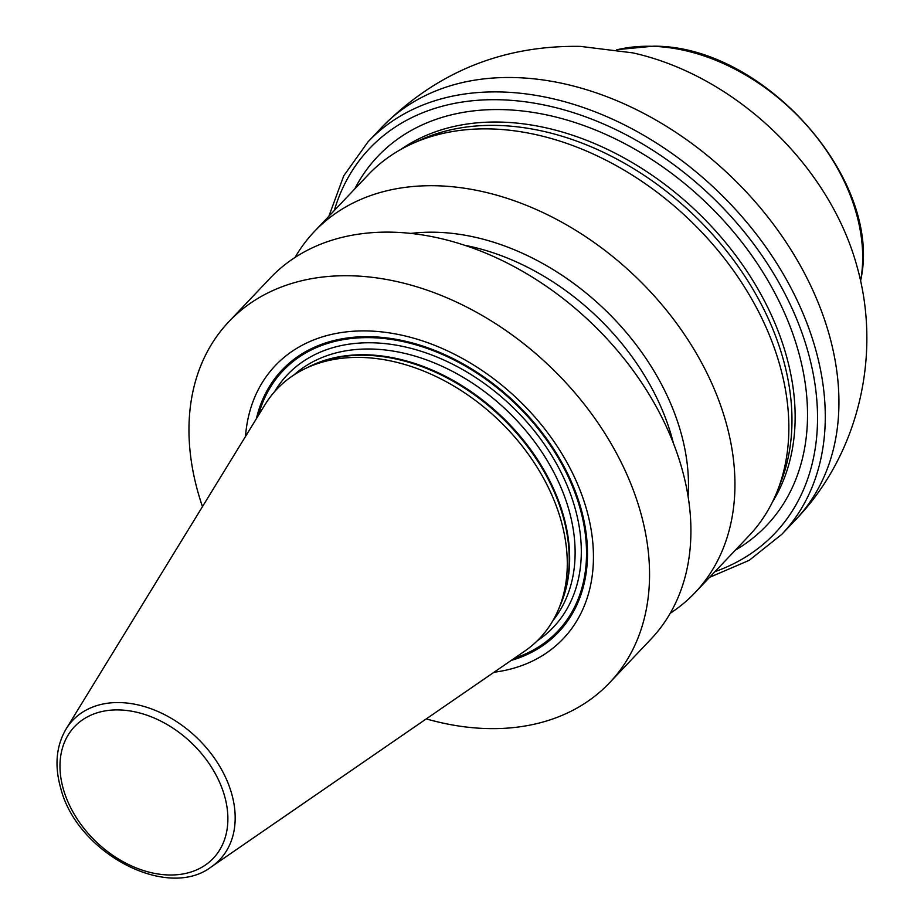 <?xml version="1.0" encoding="UTF-8"?>
<svg xmlns="http://www.w3.org/2000/svg" width="924" height="924" viewBox="0 0 924 924"><rect width="100%" height="100%" fill="white"/><g stroke="black" fill="none" stroke-linecap="round" stroke-linejoin="round"><path stroke-width="1.39" d="M202.472 506.618A262.347 188.404 43.5 0 1 199.064 495.969A262.347 188.404 -136.5 0 1 228.909 321.633A262.347 188.404 -136.5 0 1 453.742 300.808A262.347 188.404 -136.5 0 1 639.454 508.385A262.347 188.404 43.5 0 1 609.609 682.732A262.347 188.404 43.5 0 1 426.264 718.895M494.028 672.245A198.429 142.492 -136.5 0 0 585.804 506.872A198.429 142.492 -136.5 0 0 399.387 334.684A198.429 142.492 -136.5 0 0 245.484 436.498M228.909 321.633L270.27 278.032A262.347 188.404 43.5 0 1 495.102 257.207A262.347 188.404 43.5 0 1 680.815 464.784A262.347 188.404 43.5 0 1 650.958 639.131L609.609 682.732M295.045 257.45A262.347 188.404 43.5 0 1 314.299 231.612A262.347 188.404 43.5 0 1 539.131 210.787A262.347 188.404 43.5 0 1 724.843 418.376A262.347 188.404 43.5 0 1 694.987 592.711A262.347 188.404 43.5 0 1 670.212 613.293M314.299 231.612L368.214 174.775A262.347 188.404 43.5 0 1 411.492 144.017A262.347 188.404 43.5 0 1 491.083 128.944A262.347 188.404 43.5 0 1 723.065 256.745A262.347 188.404 43.5 0 1 777.338 491.037A262.347 188.404 43.5 0 1 748.902 535.862L694.987 592.711M688.091 496.384A222.049 159.459 43.5 0 0 679.925 429.106A222.049 159.459 -136.5 0 0 410.845 233.425M777.338 491.037L780.595 482.813A258.928 185.943 -136.5 0 0 727.038 251.582A258.928 185.943 -136.5 0 0 498.071 125.456A258.928 185.943 43.5 0 0 419.519 140.321L411.492 144.017M560.314 517.983A181.081 130.041 43.5 0 1 559.332 607.368A181.081 130.041 43.5 0 1 524.751 651.097L211.377 866.827A101.282 72.73 43.5 0 0 231.277 792.376A101.282 72.73 -136.5 0 0 152.91 709.447A101.282 72.73 -136.5 0 0 66.089 729.013L264.98 404.7A181.081 130.041 43.5 0 1 306.826 367.856A181.081 130.041 43.5 0 1 560.314 517.983M464.633 245.264A216.724 155.636 -136.5 0 1 670.836 433.853A216.724 155.636 43.5 0 1 673.423 443.312M400.843 149.434A258.928 185.943 43.5 0 1 501.247 122.107A258.928 185.943 -136.5 0 1 740.39 261.781A258.928 185.943 -136.5 0 1 772.487 501.951M735.377 550.127A268.052 192.492 -136.5 0 0 775.04 293.37A268.052 192.492 -136.5 0 0 503.268 109.633A268.052 192.492 43.5 0 0 354.689 189.027M334.292 210.533A279.464 200.693 43.5 0 1 500.334 99.78A279.464 200.693 -136.5 0 1 792.134 308.593A279.464 200.693 -136.5 0 1 714.98 571.633M328.875 216.251L343.774 175.779L368.052 141.788A285.17 204.782 43.5 0 1 501.593 91.984A285.17 204.782 43.5 0 1 776.472 262.878A285.17 204.782 43.5 0 1 781.843 534.291L749.191 560.337L709.563 577.35M781.843 534.291L795.506 519.889A285.17 204.782 -136.5 0 0 790.136 248.487A285.17 204.782 -136.5 0 0 515.257 77.581A285.17 204.782 43.5 0 0 381.716 127.397C436.371 72.176 502.587 45.172 580.364 46.385L632.674 52.853A240.205 172.499 -136.5 0 1 856.71 265.407M860.567 281.139L860.775 279.903A185.366 133.114 -136.5 0 0 652.286 46.304A185.366 133.114 43.5 0 0 617.913 49.55L616.701 49.815M511.215 660.417A190.494 136.798 43.5 0 0 580.157 505.613A190.494 136.798 -136.5 0 0 412.15 342.908A190.494 136.798 -136.5 0 0 256.387 418.711M258.42 415.407A189.305 135.944 -136.5 0 1 414.483 344.421A189.305 135.944 -136.5 0 1 579.244 505.509A189.305 135.944 43.5 0 1 514.402 658.211M537.225 640.84A183.356 131.682 43.5 0 0 574.254 505.37A183.356 131.682 -136.5 0 0 431.635 354.943A183.356 131.682 -136.5 0 0 274.567 391.695M552.933 620.593A178.794 128.401 43.5 0 0 568.237 507.565A178.794 128.401 -136.5 0 0 446.292 368.26A178.794 128.401 -136.5 0 0 293.959 374.936M307.426 367.567A178.794 128.401 -136.5 0 1 562.774 513.328A178.794 128.401 43.5 0 1 559.586 606.745M559.332 607.368L561.365 602.263A178.956 128.517 43.5 0 0 562.335 513.929A178.956 128.517 -136.5 0 0 311.815 365.558L306.826 367.856M224.197 794.709A95.634 68.676 43.5 0 1 168.526 874.97A95.634 68.676 43.5 0 1 63.664 790.182A95.634 68.676 -136.5 0 1 119.335 709.932A95.634 68.676 -136.5 0 1 224.197 794.709M368.052 141.788L381.716 127.397M856.698 265.384L856.687 265.35C882.05 353.28 859.366 453.788 795.506 519.889M617.913 49.55L653.21 46.2C762.843 45.022 883.021 179.244 860.775 279.903M66.089 729.013C56.064 746.153 54.343 766.123 60.926 788.934C77.454 853.164 167.14 900.854 211.377 866.827"/></g></svg>
